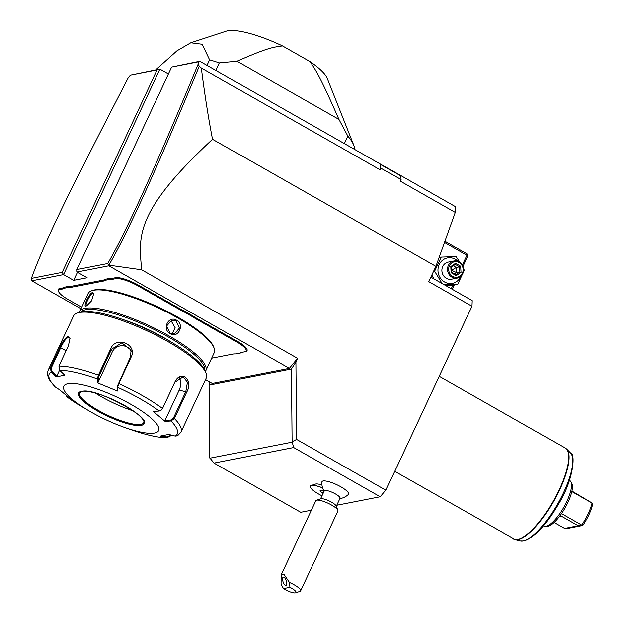 <?xml version="1.0" encoding="UTF-8"?>
<svg xmlns="http://www.w3.org/2000/svg" width="624" height="624" viewBox="0 0 624 624"><rect width="100%" height="100%" fill="white"/><g stroke="black" fill="none" stroke-linecap="round" stroke-linejoin="round"><path stroke-width="0.94" d="M128.193 77.774C72.665 184.727 44.132 243.009 31.457 278.32L62.275 272.298L157.053 69.982L130.338 75.2L128.193 77.774M130.338 75.2L159.877 69.139L168.425 73.999M210.007 382.106L209.165 385.102L291.4 369.034L295.893 362.021L296.603 439.405L292.071 441.722L293.662 447.525L214.079 463.078L300.729 512.366L311.376 510.284M209.165 385.102L209.828 457.79L214.079 463.078M293.662 447.525L380.312 496.821L336.812 505.315M339.916 498.693A15.694 15.694 0 0 0 348.465 494.465A14.726 3.541 -154.9 0 0 340.922 486.86A14.726 3.541 -154.9 0 0 321.906 482.024A15.694 15.694 0 0 0 324.129 491.299M322.585 487.874A15.623 3.76 -154.9 0 0 311.181 485.527L315.502 484.115A12.207 2.941 25.1 0 1 321.976 485.066M296.603 439.405L385.843 490.168L380.312 496.821M430.794 277.064L472.22 300.628L471.994 306.244L428.672 281.596L435.856 266.269L212.605 139.277C132.428 213.603 139.183 238.368 141.617 269.708L297.57 358.433L289.286 368.402L108.763 265.715L107.695 263.429C127.171 229.499 151.882 175.594 198.276 64.085L199.313 66.292L201.396 68.078C204.797 94.559 208.533 118.295 212.605 139.277M471.994 306.244L385.843 490.168M295.893 362.021L297.57 358.433M543.465 525.899L543.894 526.141A26.161 7.94 -60.4 0 0 545.384 526.477A26.161 7.94 -60.4 0 0 546.055 526.399A26.161 7.94 119.6 0 0 564.182 506.532A26.161 7.94 119.6 0 0 570.812 481.783A26.161 7.94 119.6 0 0 569.759 480.667L569.33 480.425M559.533 516.321L561.709 516.508L578.167 525.868L581.646 525.182A25.108 7.628 -60.4 0 0 591.989 503.108L571.763 491.611A25.108 7.628 119.6 0 1 561.428 513.685A25.108 7.628 -60.4 0 1 547.989 526.328A25.108 7.628 -60.4 0 1 547.342 526.406L545.384 526.477M571.763 491.611A25.108 7.628 -60.4 0 0 571.748 483.499L570.812 481.783M578.167 525.868L564.541 528.536L554.026 522.553M581.646 525.182L561.428 513.685M591.989 503.108L592.543 504.598C590.928 511.267 587.644 518.263 582.715 525.58L567.434 528.567L564.541 528.536M581.662 525.548L582.715 525.58M592.153 503.147L571.873 491.127M198.276 64.085L198.362 61.909L199.859 61.331L455.473 206.739L455.247 212.488L435.856 266.269M455.247 212.488L400.374 181.272L400.982 179.572L380.765 168.074L380.367 164.338L400.585 175.843L400.982 179.572M201.396 68.078L380.156 169.767L380.765 168.074M380.367 164.338L380.156 169.767M199.859 61.331L171.647 67.127L76.869 269.451L107.695 263.429M198.362 61.909L171.647 67.127M141.617 269.708L108.81 265.067C128.466 230.927 153.083 177.333 199.313 66.292M205.608 379.595L212.355 383.432L289.286 368.402M80.925 308.669L31.832 280.745L31.457 278.32M31.832 280.745L63.671 274.529L73.78 280.277L87.04 277.688L76.931 271.931L108.763 265.715M241.519 352.482A35.927 8.65 -154.9 0 0 240.692 352.958L239.803 353.246A36.621 8.814 25.1 0 1 241.059 352.615A36.621 8.814 25.1 0 1 241.925 352.388L244.592 351.866A18.486 4.446 -154.9 0 0 245.037 351.757A18.486 4.446 -154.9 0 0 236.317 341.788L197.293 319.589A36.621 8.814 25.1 0 1 191.669 316.189L183.292 311.423A36.621 8.814 25.1 0 1 177.138 308.123L138.115 285.925A18.486 4.446 -154.9 0 0 115.775 278.585L113.108 279.107A36.621 8.814 25.1 0 1 109.824 279.31L105.979 280.059A36.621 8.814 25.1 0 1 103.849 280.917L71.986 287.141A36.621 8.814 25.1 0 1 68.71 287.344L64.857 288.093A36.621 8.814 25.1 0 1 62.728 288.951L60.068 289.474A18.486 4.446 -154.9 0 0 58.687 291.58A18.486 4.446 -154.9 0 0 68.344 299.551L81.65 307.125M236.317 341.788L236.87 341.117A19.18 4.618 25.1 0 1 245.918 351.468L245.037 351.757M236.87 341.117L197.847 318.926A35.927 8.65 -154.9 0 1 192.278 315.557L183.784 310.721L183.292 311.423M177.138 308.123L177.684 307.453A35.927 8.65 -154.9 0 0 183.784 310.721M177.684 307.453L138.668 285.254A19.18 4.618 25.1 0 0 115.487 277.649L112.819 278.164A35.927 8.65 -154.9 0 1 109.559 278.359L105.659 279.123L105.979 280.059M103.849 280.917L103.561 279.973A35.927 8.65 -154.9 0 0 105.659 279.123M103.561 279.973L71.698 286.198A35.927 8.65 -154.9 0 1 68.445 286.393L64.545 287.157L64.857 288.093M62.728 288.951L62.439 288.007A35.927 8.65 -154.9 0 0 64.545 287.157M62.439 288.007L59.771 288.53A19.18 4.618 25.1 0 0 58.344 290.722L58.687 291.58M157.053 69.982L159.877 69.139L63.671 274.529L62.275 272.298M77.524 272.275L73.78 280.277M76.869 269.451L76.931 271.931M68.445 286.393L68.71 287.344M109.559 278.359L109.824 279.31M192.278 315.557L191.669 316.189M211.739 358.285L232.666 354.198A36.621 8.814 25.1 0 1 235.95 353.995L239.803 353.246M205.436 371.53A69.755 16.793 -154.9 0 0 205.873 370.796L214.344 352.708A69.755 16.793 -154.9 0 0 214.141 348.013L213.626 346.726A68.71 16.536 -154.9 0 0 160.727 308.217A68.71 16.536 -154.9 0 0 94.715 289.832A68.71 16.536 -154.9 0 0 93.077 290.254L91.751 290.683A69.755 16.793 -154.9 0 0 88.015 293.53L79.544 311.618A69.755 16.793 -154.9 0 0 79.264 312.421M214.141 348.013A69.755 16.793 -154.9 0 0 160.438 308.927A69.755 16.793 -154.9 0 0 93.413 290.261A69.755 16.793 -154.9 0 0 91.751 290.683M205.873 370.796A69.755 16.793 -154.9 0 0 159.752 330.884A69.755 16.793 -154.9 0 0 84.942 308.35A69.755 16.793 -154.9 0 0 79.544 311.618M86.018 306.049C82.423 307.406 89.107 293.132 92.336 292.562L93.608 293.678L91.447 300.83L86.518 305.885M170.313 333.731C161.655 329.402 168.379 315.175 176.631 320.237C184.938 324.628 178.214 338.863 170.313 333.731L166.663 325.993L171.811 320.198L176.077 320.9L179.462 328.13L174.486 333.895L170.336 333.169M204.836 370.126A68.71 16.536 -154.9 0 0 156.897 330.853A68.71 16.536 -154.9 0 0 85.379 309.761A68.71 16.536 -154.9 0 0 80.722 311.984M122.359 319.387A57.548 13.853 25.1 0 1 172.497 342.872M161.047 410.249L162.451 408.673L174.829 382.239L183.277 376.834L187.489 382.262L185.858 391.552L173.48 417.994L174.416 418.47L171.046 420.95L165.095 421.372L153.301 411.411L159.253 410.982L160.914 410.35L162.536 408.439L174.923 381.997C181.085 369.205 193.846 379.876 186.794 392.028L174.416 418.47A73.242 17.628 25.1 0 1 180.999 432.128L206.302 378.105A73.242 17.628 -154.9 0 0 206.084 373.175L205.234 371.015A71.495 17.207 -154.9 0 0 150.181 330.946A71.495 17.207 -154.9 0 0 81.487 311.821A71.495 17.207 -154.9 0 0 79.786 312.25L77.579 312.975A73.242 17.628 -154.9 0 0 73.655 315.962L48.344 369.993A73.242 17.628 25.1 0 1 50.45 367.809L59.966 347.498C62.743 341.39 65.465 337.701 68.125 336.437L70.083 338.278L68.539 345.821L59.023 366.132L59.764 370.328L64.795 375.235L56.277 376.904L51.254 371.99L50.45 367.809L51.332 368.066L60.84 347.763C63.445 342.014 65.965 338.551 68.414 337.381L69.326 337.506L70.153 338.723M206.084 373.175A73.242 17.628 -154.9 0 0 149.698 332.124A73.242 17.628 -154.9 0 0 79.326 312.53A73.242 17.628 -154.9 0 0 77.579 312.975M170.828 434.912L170.321 435.989L166.803 437.72L167.209 436.987L162.482 435.786M170.43 434.811L170.056 435.607L167.209 436.987M166.803 437.72A70.652 17.004 25.1 0 1 130.837 429.624C145.969 434.959 158.207 437.689 167.552 437.814L160.259 436.051L168.769 434.39L175.313 436.059L177.622 435.724L180.999 432.128M48.344 369.993C47.003 373.784 47.752 377.575 50.599 381.35L55.177 386.818L59.951 389.914L71.752 399.875L67.22 396.989L66.472 395.741M88.374 410.491A52.315 12.589 -154.9 0 0 124.254 427.3A52.315 12.589 -154.9 0 0 154.588 432.986A52.315 12.589 -154.9 0 0 131.157 404.453A52.315 12.589 -154.9 0 0 67.938 383.698A52.315 12.589 -154.9 0 0 88.374 410.491L82.376 406.926A70.652 17.004 25.1 0 1 67.314 397.059L67.337 396.451M55.52 387.098A70.652 17.004 25.1 0 1 51.254 371.99L51.956 371.428L51.332 368.066M59.023 366.132A73.242 17.628 25.1 0 1 98.319 375.18L110.705 348.738C115.799 335.548 137.709 344.471 131.149 357.1L118.763 383.534L117.53 387.247L117.164 386.443L117.359 390.967L97.055 382.668L97.219 378.947L98.319 375.18L99.107 375.687L111.493 349.245L121.758 342.927L131.024 350.173L130.478 357.006L117.164 386.443M175.313 436.059A70.652 17.004 25.1 0 0 171.046 420.95L170.812 419.999L165.009 420.42L179.244 390.023A10.46 6.763 -77 0 0 179.174 377.465M173.48 417.994L170.812 419.999M56.277 376.904L56.854 376.217L51.956 371.428M56.854 376.217L59.662 370.219M59.764 370.328A70.652 17.004 25.1 0 1 97.219 378.947L98.171 378.682L99.107 375.687M97.055 382.668L98.007 382.301L112.242 351.913A10.46 9.945 164.2 0 1 121.844 345.813A10.46 9.945 164.2 0 1 131.321 351.608M159.253 410.982A70.652 17.004 25.1 0 0 117.53 387.247L117.359 390.967M165.095 421.372L165.009 420.42M79.505 392.683A35.396 8.518 -154.9 0 0 79.334 393.9A35.396 8.518 -154.9 0 0 98.116 410.288A35.396 8.518 -154.9 0 0 140.899 424.336A35.396 8.518 -154.9 0 0 142.795 423.626A35.396 8.518 -154.9 0 0 143.621 422.713M95.3 393.081A44.819 10.787 -154.9 0 0 101.252 396.653A44.819 10.787 -154.9 0 0 133.208 410.842M98.007 382.301L98.171 378.682M86.884 305.768C83.655 307.078 89.794 293.959 92.625 293.498L93.67 294.146M86.728 305.783L86.33 305.705M172.201 333.871L175.149 327.748L171.701 321.758L169.697 321.032M291.4 369.034L292.071 441.722M291.931 442.174L209.976 458.188M207.074 65.434L209.68 59.888L202.246 44.32L190.858 42.83L176.959 50.911L155.665 69.966M354.838 149.487A111.602 26.863 -154.9 0 0 353.87 145.306A111.602 26.863 -154.9 0 0 347.903 136.071L344.401 143.551M215.881 70.442L219.383 62.962L236.933 61.292L338.972 119.34L347.903 136.071M219.383 62.962A111.602 26.863 -154.9 0 0 209.68 59.888M236.933 61.292C269.03 47.143 273.429 47.346 282.43 45.965L310.222 61.776A57.548 13.853 25.1 0 1 327.335 78.499L353.87 145.306M190.858 42.83L226.364 31.2A57.548 13.853 25.1 0 1 282.43 45.965M310.222 61.776C316.579 71.885 320.05 76.167 338.972 119.34M444.46 242.408L466.931 255.185L467.68 254.896L467.711 256.136L462.961 266.284M454.194 284.996L452.197 289.247M466.931 255.185L462.337 264.997M452.876 285.184L451.23 288.694M467.68 254.896L466.986 253.781L444.889 241.215M433.992 278.889L431.769 274.989M463.554 268.702L464.295 270.153L457.665 284.318L453.328 285.16L445.583 285.48M457.665 284.318L444.304 284.755M442.127 283.514L434.561 271.167L441.191 257.01L456.058 256.503L459.935 262.314M460.879 276.167A12.971 11.957 -101.1 0 1 444.569 281.97A12.971 11.957 -101.1 0 1 439.171 264.459A12.971 11.957 -101.1 0 1 455.255 259.171A12.971 11.957 -101.1 0 1 457.969 261.253M453.874 260.91L448.243 262.01A8.72 8.034 78.9 0 0 441.909 269.209A8.72 8.034 78.9 0 0 446.324 278.234A8.72 8.034 78.9 0 0 451.581 279.123L457.22 278.023A8.72 8.034 -101.1 0 1 451.955 277.134A8.72 8.034 78.9 0 1 447.548 268.109A8.72 8.034 78.9 0 1 453.874 260.91A8.72 8.034 78.9 0 1 459.139 261.807A8.72 8.034 -101.1 0 1 463.546 270.824A8.72 8.034 -101.1 0 1 457.22 278.023M434.561 271.167L433.454 271.385M441.191 257.01L439.039 257.431M459.108 262.501A7.847 7.231 -101.1 0 1 462.376 273.101A7.847 7.231 -101.1 0 1 452.65 276.299A7.847 7.231 78.9 0 1 449.381 265.707A7.847 7.231 78.9 0 1 459.108 262.501M455.528 263.234L455.247 264.334L451.339 266.994L455.294 264.311L459.514 266.76L460.645 266.152L455.528 263.234L450.754 266.487L451.269 267.041M450.754 266.487L451.113 272.657L456.238 275.566L461.003 272.314L459.81 271.9L459.514 266.76L456.269 267.392L451.526 270.208M456.238 275.566L455.926 274.622L451.636 272.181L451.339 266.978M451.113 272.657L451.565 272.181M451.706 266.76L451.581 270.239L456.565 272.532L459.81 271.9L455.863 274.591M453.274 265.684L456.269 267.392L456.565 272.532L454.6 273.874M451.815 272.29L451.526 270.278M336.32 506.368L340.08 498.342A8.72 2.098 25.1 0 0 335.501 493.997A8.72 2.098 -154.9 0 0 324.293 490.948L320.533 498.974M311.181 485.527A15.623 3.76 -154.9 0 0 310.346 486.166A15.623 3.76 -154.9 0 0 310.331 486.197A15.623 3.76 -154.9 0 0 322 495.846M322.608 487.952A15.623 3.76 -154.9 0 0 310.315 486.229L310.346 486.166M324.02 491.517L321.812 490.612L319.901 490.987L323.115 493.459M322.553 493.233L323.466 491.291M337.896 510.338A12.207 2.941 25.1 0 0 331.523 505.073A12.207 2.941 -154.9 0 0 316.477 500.3L320.884 498.857A8.72 2.098 -154.9 0 1 331.633 502.265A8.72 2.098 25.1 0 1 336.18 506.025L337.896 510.338A12.207 2.941 25.1 0 1 337.935 511.157L300.596 590.858A12.207 2.941 25.1 0 1 299.941 591.357L295.534 592.8A8.72 2.098 -154.9 0 0 289.91 587.285L283.413 588.557L281.018 584.033L281.104 574.907L283.904 574.267L289.403 582.395A12.207 2.941 25.1 0 1 294.185 584.774A12.207 2.941 25.1 0 1 300.596 590.858M316.477 500.3A12.207 2.941 -154.9 0 0 315.822 500.799L281.104 574.907M289.403 582.395L289.91 587.285M283.413 588.557A8.72 2.098 -154.9 0 0 295.534 592.8M283.327 577.106A4.36 1.677 -108.2 0 0 283.249 577.122A4.36 1.677 -108.2 0 0 282.984 581.693A4.36 1.677 -108.2 0 0 285.893 585.429A4.36 1.677 -108.2 0 0 285.971 585.406A4.36 1.677 -108.2 0 0 286.237 580.843A4.36 1.677 -108.2 0 0 283.327 577.106M513.497 538.949A52.315 15.889 -60.4 0 0 517.826 539.456A52.315 15.889 -60.4 0 0 556.351 495.472A52.315 15.889 -60.4 0 0 565.227 448.001L566.654 449.101A52.252 15.873 -60.4 0 1 555.672 497.648A52.252 15.873 -60.4 0 1 518.224 539.612A52.252 15.873 -60.4 0 1 515.167 539.612L394.657 471.346M566.654 449.101L570.43 452.923A50.794 15.428 119.6 0 1 559.751 500.113A50.794 15.428 119.6 0 1 523.349 540.899A50.794 15.428 119.6 0 1 520.385 540.899L515.167 539.612M558.979 517.039L561.709 516.508M60.068 289.474L59.771 288.53M71.986 287.141L71.698 286.198M113.108 279.107L112.819 278.164M115.775 278.585L115.487 277.649M138.115 285.925L138.668 285.254M197.293 319.589L197.847 318.926M59.966 347.498L66.199 350.813M68.125 336.437L68.414 337.381M118.092 383.448L118.763 383.534A73.242 17.628 25.1 0 1 162.536 408.439L162.451 408.673M131.149 357.1L130.478 357.006M186.794 392.028L179.244 390.023M110.705 348.738L111.493 349.245L112.242 351.913M141.157 425.35A36.098 8.689 -154.9 0 0 124.987 405.662A36.098 8.689 -154.9 0 0 81.37 391.334A36.098 8.689 -154.9 0 0 97.531 411.021A36.098 8.689 -154.9 0 0 141.157 425.35M140.868 424.406A35.396 8.518 -154.9 0 0 143.606 422.744C151.445 418.244 94.942 386.763 81.791 391.404L79.49 392.714A35.396 8.518 -154.9 0 0 102.898 412.971A35.396 8.518 -154.9 0 0 140.868 424.406M92.336 292.562L92.625 293.498M176.631 320.237L176.077 320.9M461.003 272.314L460.645 266.152M451.636 272.212L455.84 274.607M439.179 376.295L565.227 448.001M570.43 452.923C575.437 452.852 573.986 479.17 558.301 504.395C545.977 525.369 534.542 537.545 523.996 540.922L520.385 540.899M82.376 406.926L67.22 396.989M124.254 427.3L130.837 429.624"/></g></svg>
